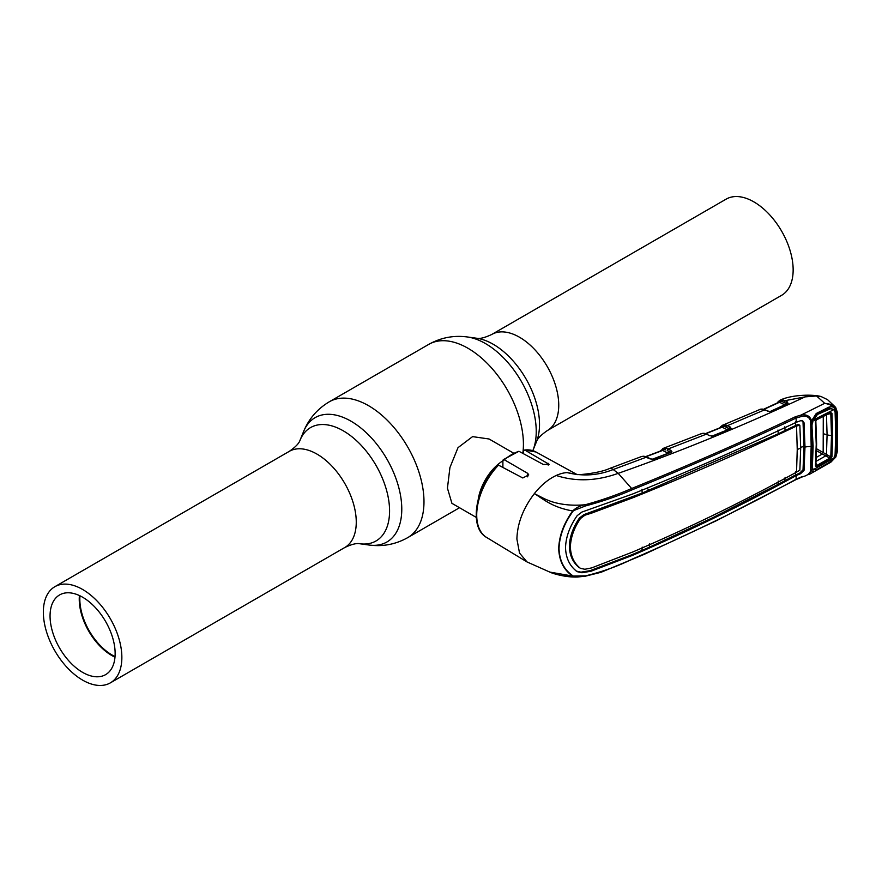 <?xml version="1.0" encoding="UTF-8"?>
<svg xmlns="http://www.w3.org/2000/svg" width="882" height="882" viewBox="0 0 882 882"><rect width="100%" height="100%" fill="white"/><g stroke="black" fill="none" stroke-linecap="round" stroke-linejoin="round"><path stroke-width="1.32" d="M513.401 453.039L489.069 438.993L472.576 436.623L458.001 447.659L449.93 467.537L447.439 488.187L451.926 503.335L476.258 517.392M478.198 499.433A37.143 21.444 -60 0 1 502.894 460.801M114.991 657.178A46.018 26.57 60 0 1 111.794 655.513A46.018 26.57 60 0 1 79.402 595.537M82.599 672.36A46.018 26.57 60 0 1 52.534 631.81A46.018 26.57 60 0 1 59.59 594.931A46.018 26.57 60 0 1 82.599 597.202A46.018 26.57 60 0 1 112.664 637.763A46.018 26.57 60 0 1 105.608 674.642A46.018 26.57 60 0 1 82.599 672.36M115.035 656.561A45.61 26.328 60 0 1 112.08 655.006A45.61 26.328 60 0 1 79.964 595.802M82.599 680.11A55.522 32.05 -120 0 0 110.36 682.866A55.522 32.05 -120 0 0 118.872 638.381A55.522 32.05 -120 0 0 82.599 589.452A55.522 32.05 -120 0 0 54.838 586.706A55.522 32.05 -120 0 0 46.338 631.192A55.522 32.05 -120 0 0 82.599 680.11M753.889 201.89A55.522 32.05 60 0 1 790.162 250.808A55.522 32.05 60 0 1 781.65 295.294L547.248 430.625A55.522 32.05 60 0 0 555.748 386.14A55.522 32.05 60 0 0 519.487 337.222A55.522 32.05 60 0 0 491.726 334.476L726.14 199.134A55.522 32.05 60 0 1 753.889 201.89M549.795 572.087L572.683 576.056L585.648 575.836L577.423 577.026L572.683 576.056C563.83 570.125 559.166 560.941 558.703 548.538C559.144 535.881 563.796 523.346 572.683 510.943C552.452 507.404 543.929 499.543 534.371 493.589C523.158 508.297 517.337 523.456 516.896 539.067L519.531 553.058L527.017 561.944L549.784 572.076C550.6 572.749 564.293 577.545 577.423 577.015M497.051 466.159L498.506 465.134L522.783 477.967L528.726 474.935L527.745 473.369L504.295 459.743L502.894 460.613L502.894 467.449M503.225 459.709L518.947 451.286A49.348 28.489 120 0 0 504.295 459.743L502.894 460.613M518.947 451.286L543.213 464.428L549.155 464.362L524.724 449.996L523.324 450.989L523.324 453.657M524.724 449.996L535.991 452.003A49.348 28.489 120 0 0 524.724 449.996M811.528 470.668L808.849 474.648L830.822 462.223L835.585 457.063L828.672 463.359L816.247 470.393C814.13 471.892 812.686 471.914 811.925 470.448L810.668 470.834L810.426 467.802L811.175 446.501L810.668 421.111C809.345 417.032 806.258 415.499 801.385 416.502L796.005 418.09C743.482 442.863 688.875 466.765 632.196 489.786C617.819 496.103 602.296 501.461 585.648 505.882L572.683 510.943C576.266 507.569 580.477 505.496 585.328 504.725C575.042 505.717 565.395 505.132 556.41 502.972C551.162 501.792 546.289 499.565 544.205 498.65L534.371 493.589C541.151 485.144 548.428 479.102 556.233 475.475A50.362 29.073 120 0 1 567.104 472.587L576.729 474.395M577.225 474.648L567.104 472.587C582.759 476.512 598.117 475.497 613.199 469.533A12.381 5.49 -110.5 0 0 609.462 468.529L609.462 468.529C599.859 473.061 578.25 475.144 577.434 474.505M660.827 450.923L663.032 448.453L666.186 448.232L670.761 450.305L671.985 451.849L653.694 459.169L650.067 458.894L643.761 456.347L641.501 456.556A1.235 0.937 -109.5 0 1 641.512 456.545L641.512 456.545A1.235 0.937 -109.5 0 1 641.534 456.545M641.501 456.556L643.187 456.237A1.235 1.014 -90.6 0 1 643.573 456.325M642.879 456.292A1.235 1.014 -90.6 0 1 643.187 456.237L644.136 456.281A1.235 0.915 -83.8 0 1 644.566 456.49M720.792 426.668A1.235 0.981 33.9 0 0 720.407 426.976L720.407 426.976A1.235 0.981 33.9 0 0 720.296 427.649M719.756 428.266L722.424 425.201A1.235 1.136 67 0 0 722.424 425.201L722.424 425.201A1.235 1.136 67 0 0 721.763 426.403A1.235 0.948 -155.2 0 1 721.652 427.12M761.464 409.116A1.235 1.047 85.4 0 0 760.78 409.138L723.328 424.937A1.235 0.827 77 0 0 722.887 426.105L721.763 426.403M723.328 424.937L725.588 424.937A1.235 0.915 102.2 0 0 724.894 426.579L722.887 426.105A1.235 0.783 -63.6 0 1 722.071 427.186L705.931 433.679M724.894 426.579L728.323 428.288A1.235 0.783 -63.6 0 1 727.463 429.854L722.071 427.186M728.323 428.288L726.636 427.208A1.235 0.783 116.4 0 1 727.496 425.642L730.042 426.899A1.235 0.783 116.4 0 0 729.182 428.476L730.197 428.95A1.235 1.014 -147.5 0 0 730.175 428.994M730.042 426.899L731.211 428.542A1.235 1.014 -147.5 0 0 730.197 428.95M711.741 436.237L727.463 429.854M731.211 428.542L713.516 435.995L709.856 435.752L706.416 434.142A1.235 0.761 -65 0 1 707.276 434.55M670.761 450.305A1.235 0.783 116.9 0 0 669.89 451.871L667.266 450.537A1.235 0.783 116.9 0 1 668.126 448.971L706.416 434.142L703.726 433.349A1.235 0.926 -84.9 0 1 704.09 433.283L704.09 433.283A1.235 0.926 -84.9 0 1 704.52 433.47M703.726 433.349L702.789 433.316A1.235 1.025 -92.5 0 1 703.075 433.26L703.075 433.26A1.235 1.025 -92.5 0 1 703.45 433.327M702.789 433.316L700.738 433.977M661.147 450.261A1.235 0.97 29.7 0 0 660.607 450.978M664.455 449.566L665.491 449.17M663.914 448.21L663.032 448.453L663.914 448.21A1.235 0.827 77.8 0 0 663.451 449.379L662.327 449.655A1.235 0.948 -153.4 0 1 662.283 450.25L662.283 450.25A1.235 0.948 -153.4 0 1 662.195 450.382M663.032 448.453A1.235 1.136 67.9 0 0 662.327 449.655L661.544 450.614M666.186 448.232A1.235 0.904 102.7 0 0 665.48 449.886L663.451 449.379A1.235 0.783 -63.1 0 1 662.647 450.448L644.896 457.141M667.266 450.537L669.008 451.672A1.235 0.783 -63.1 0 1 668.148 453.238L662.647 450.448M671.985 451.849A1.235 1.047 -157.3 0 0 670.893 452.378L669.008 451.672M652.349 459.235L668.148 453.238M671.114 452.554A1.235 0.617 -110.9 0 0 670.695 452.466L653.286 459.081A1.235 0.606 -110.7 0 1 653.694 459.169L653.496 459.246M650.067 458.894A1.235 0.75 -64.8 0 1 650.629 458.849L646.947 457.108A1.235 0.75 -64.7 0 0 646.385 457.163L613.199 469.533L618.205 473.347C596.452 481.142 575.792 481.848 556.233 475.475M585.648 505.882L585.328 504.725C601.888 500.171 617.334 494.769 631.655 488.496L618.205 473.347C678.589 452.168 740.88 426.679 805.112 396.878L784.947 400.682L787.295 401.839L788.177 403.724L770.581 411.729L760.78 409.138M632.196 489.786L631.655 488.496C688.313 465.498 742.887 441.584 795.377 416.767L801.088 415.047L824.703 403.317L816.545 395.963L805.112 396.878M824.703 403.317L824.924 403.361C829.808 403.824 833.369 405.169 835.618 407.385L834.956 406.679L835.585 408.686C833.391 406.095 829.841 404.32 824.924 403.372L824.924 403.361M834.956 406.69L827.581 399.678L821.043 396.514L816.545 395.963M827.018 454.847L825.784 455.895L816.545 450.724M835.585 457.063L837.029 451.793L837.029 413.052A1.235 0.661 -2.7 0 0 837.415 412.533L835.706 407.484M837.029 413.052L835.221 408.884L836.037 411.497L836.687 433.227L836.037 454.175L835.221 457.262L834.118 456.964M777.604 403.151L778.365 401.608A1.235 0.981 35.7 0 0 777.913 402.732M779.732 400.362L782.929 399.965L784.947 400.682A1.235 0.794 -63.9 0 0 784.098 402.247L780.305 401.189A1.235 0.794 -64 0 1 779.512 402.258L763.889 409.38M778.012 401.894L779.809 400.318A1.235 1.147 65.2 0 1 779.831 400.307L780.735 400.02A1.235 0.827 75.8 0 0 780.305 401.189L779.17 401.519A1.235 0.926 -157.5 0 1 779.159 402.071L779.159 402.071A1.235 0.926 -157.5 0 1 779.104 402.192M782.929 399.965A1.235 0.926 100.8 0 0 782.257 401.619L785.553 403.228A1.235 0.794 -63.9 0 1 784.704 404.794L779.512 402.258M785.553 403.228L786.446 403.405A1.235 0.794 -63.9 0 1 787.295 401.839M787.273 404.033L784.098 402.247M769.887 411.629L784.704 404.794M762.721 409.27A1.235 0.926 94.6 0 0 762.28 409.072L762.28 409.072A1.235 0.926 94.6 0 0 761.905 409.138M761.067 409.061L765.091 409.832A1.235 0.761 114.4 0 0 764.529 409.887L727.496 425.642L725.588 424.937M765.091 409.832L768.222 411.255A1.235 0.761 114.4 0 0 767.671 411.31M779.809 400.318A1.235 1.147 65.2 0 0 779.17 401.519M713.516 435.995A1.235 0.639 -111.9 0 0 713.075 435.917L713.075 435.917A1.235 0.639 -111.9 0 0 712.865 436.116M730.472 429.093A1.235 0.65 -112.4 0 0 730.031 429.016A1.235 0.65 -112.4 0 0 729.822 429.225M771.265 411.42L770.747 411.651A1.235 0.673 65.8 0 1 770.956 411.431A1.235 0.673 65.8 0 1 771.419 411.486M787.075 404.143A1.235 0.695 64.7 0 1 787.78 403.967M759.545 409.48L758.619 410.009M724.894 425.907L726.559 425.223M726.966 426.127L725.478 426.745A1.235 0.65 -112.5 0 0 725.445 426.855M561.15 575.24L573.917 576.652M577.423 577.026L585.461 576.167L600.984 572.308L644.125 554.392L716.471 520.678L795.784 479.72A1.235 0.65 -118.6 0 0 796.005 479.279L801.385 476.942C806.258 476.181 809.345 474.141 810.668 470.834M573.057 511.185C564.16 523.412 559.486 535.848 559.023 548.527C559.453 560.82 564.138 569.937 573.057 575.891M585.328 576.122L585.648 575.836C602.296 571.79 617.819 566.222 632.196 559.144C688.886 534.613 743.482 507.999 796.005 479.279L796.303 475.53C743.923 504.272 689.349 530.876 632.603 555.329L591.083 571.205L581.955 572.76L577.192 571.668C569.761 566.2 565.869 558.207 565.527 547.689C565.869 536.951 569.761 526.267 577.192 515.639L581.955 512.034L632.603 494.008C689.349 471.076 743.923 447.163 796.303 422.28L796.005 418.09A1.235 0.695 -115.4 0 0 795.377 416.767M576.2 571.073L580.962 572.164L590.135 570.643L631.721 554.8L649.339 547.226L649.67 543.852M579.463 567.81C573.035 562.804 569.662 555.649 569.364 546.344L570.389 546.917C570.687 556.2 574.05 563.355 580.466 568.361L584.887 569.265L591.723 567.887L632.956 551.912C689.746 527.524 744.276 500.932 796.545 472.124L797.24 449.6L796.545 426.028C744.276 450.967 689.746 474.869 632.956 497.724L591.723 513.081L584.887 515.22L583.906 514.636L579.463 517.977C573.035 527.392 569.662 536.851 569.364 546.344M642.195 547.127L641.909 550.489M649.339 547.226L713.009 517.569L777.979 484.405L784.793 480.767L785.101 477.382M778.266 481.054L777.979 484.405M797.24 449.6A20.639 11.918 180 0 1 800.691 448.133L799.853 470.183L796.545 472.124M795.707 471.605L795.476 474.979L799.687 473.149L803.028 469.786L803.976 446.479L804.99 447.042L804.042 422.776L802.818 420.957L800.613 420.725L796.303 422.28M810.734 422.07A1.235 0.639 18.9 0 0 811.936 421.817L812.421 445.785A1.235 0.717 -179.8 0 1 811.175 446.501A20.639 11.918 180 0 0 804.99 447.042L804.042 470.349L800.613 473.7L796.303 475.53M799.687 473.149L800.613 473.7M784.793 480.767L795.476 474.979L796.358 475.497M795.377 479.72A1.235 0.65 -118.6 0 0 795.784 479.72L802.311 476.908M810.426 467.802L811.627 466.854L811.936 468.75A1.235 0.739 159.8 0 1 811.936 468.75L811.925 470.448M810.734 469.952A1.235 0.739 159.8 0 0 811.936 468.75L813.424 469.952M827.878 455.31L827.051 456.578M828.672 407.23L828.385 408.62L815.993 414.871L816.247 413.493L828.672 407.23C831.483 406.238 833.666 406.789 835.221 408.884L834.118 409.457L828.915 408.399M830.028 408.101L828.385 408.62M828.551 408.575L815.993 414.871M801.385 416.502L801.088 415.047C806.666 414.154 810.139 416.106 811.528 420.89L816.247 413.493M837.029 451.793A1.235 0.761 2.9 0 0 837.415 451.275L837.415 412.533M810.668 421.111L811.528 420.89M641.909 489.301L642.195 493.038L583.906 514.636M579.463 517.977L580.466 518.55L584.887 515.22M580.466 518.55C574.05 527.987 570.687 537.447 570.389 546.917M800.691 448.133L799.853 425.256L796.545 426.028M795.476 421.761L795.707 425.477L798.243 424.44L799.853 425.256M802.289 420.736L803.028 422.213L803.976 446.479A21.874 12.635 180 0 0 800.691 447.317M811.661 467.052L812.421 445.796L811.627 423.536L810.426 424.396M812.201 420.538L811.925 421.541A1.235 0.639 18.9 0 1 811.936 421.817M811.175 446.501L812.377 445.608M777.979 430.041L778.266 433.768L642.195 493.038M784.793 426.833L785.101 430.526L778.266 433.768M796.589 426.006L795.707 425.477L785.101 430.526M646.528 488.286L649.67 489.984M812.984 420.582L812.928 419.678A1.235 0.717 -60 0 1 813.81 418.123L814.086 418.288M816.952 415.29L813.182 420.097L834.008 409.546L830.811 408.598L815.222 415.455M827.217 409.248L829.345 409.039M834.008 409.546L835.1 412.159L835.739 433.757L835.1 454.572L834.008 457.923L813.182 469.731L816.952 469.433L829.345 462.411L834.008 457.923M823.281 416.447L823.171 452.565L830.8 456.898L831.494 435.62L827.073 434.936L826.467 414.617L830.8 413.526A1.235 0.661 -3.8 0 0 831.969 413.305L832.663 435.443L831.969 456.766L830.271 459.29L817.008 466.821L815.442 466.016L816.225 444.385L815.442 421.839L817.008 419.082L830.271 412.379L831.969 413.305M823.744 433.823L827.073 434.936L826.467 454.55M816.578 448.762L823.171 452.565M816.313 457.405L822.245 454.021M825.728 455.862L815.596 461.628M813.27 419.865L812.928 419.678A1.235 0.717 -60.2 0 1 813.832 418.145L814.351 417.859M811.738 422.643L813.127 446.038L812.41 444.484M813.127 446.038L812.366 467.195L813.182 469.731M811.749 465.85L812.366 467.195M812.366 424.01L813.182 420.097M832.663 435.443L831.494 435.62L830.8 413.526L829.819 413.096L816.567 419.799L815.795 421.177A1.235 0.65 176.5 0 1 815.839 421.32A1.235 0.65 176.5 0 1 815.442 421.839M814.803 420.626L815.795 421.177L816.225 444.385M815.442 466.016A1.235 0.772 3.8 0 0 815.795 465.255L816.567 465.608L829.819 458.089L825.75 455.873M815.982 463.226L816.567 465.608A1.235 0.661 -119.3 0 1 817.008 466.821M830.271 459.29A1.235 0.673 -119.8 0 0 829.819 458.089L830.8 456.898A1.235 0.761 -175.9 0 0 831.969 456.766M829.819 413.096A1.235 0.717 -117 0 0 829.984 413.052L829.984 413.052A1.235 0.717 -117 0 0 830.271 412.379M815.596 419.259L816.567 419.799A1.235 0.706 -116.7 0 0 817.008 419.082M54.838 586.706L289.252 451.375A55.522 32.05 60 0 1 317.013 454.12A55.522 32.05 60 0 1 353.274 503.038A55.522 32.05 60 0 1 344.774 547.524C351.576 544.293 356.593 543.036 359.801 543.753L369.128 545.032C382.788 546.851 395.654 544.381 407.738 537.623L459.522 507.723M289.252 451.375C295.459 447.086 299.053 443.381 300.034 440.239A65.466 37.805 60 0 1 343.274 430.824A65.466 37.805 60 0 1 388.808 500.866A65.466 37.805 60 0 1 359.801 543.753M300.034 440.239L303.595 431.518A71.784 41.443 60 0 1 351.014 421.199A71.784 41.443 60 0 1 400.935 497.999A71.784 41.443 60 0 1 369.128 545.032M303.595 431.518C308.843 418.785 317.421 408.873 329.317 401.784A78.421 45.28 60 0 1 368.533 405.676A78.421 45.28 60 0 1 419.766 474.781A78.421 45.28 60 0 1 407.738 537.623M329.317 401.784L428.751 344.377A78.421 45.28 60 0 1 467.967 348.258A78.421 45.28 60 0 1 522.817 453.381M532.893 450.482L536.465 441.761A65.466 37.805 60 0 0 493.214 344.256A65.466 37.805 60 0 0 476.699 338.247L467.361 336.968A71.784 41.443 60 0 1 485.475 343.572A71.784 41.443 60 0 1 532.893 450.482L532.827 450.636M498.506 465.134A49.348 28.489 120 0 0 476.721 515.055A49.348 28.489 120 0 0 486.644 537.469L527.017 561.944M527.745 473.369L527.745 476.864M548.174 463.304L548.174 465.101M590.135 570.643L591.083 571.205M631.721 554.8L632.603 555.329M580.962 572.164L581.955 572.76M803.028 469.786L804.042 470.349M632.063 497.194L632.956 497.724M590.786 512.519L591.723 513.081M803.028 422.213L804.042 422.776M110.36 682.866L344.774 547.524M476.699 338.247C479.742 338.997 484.758 337.74 491.726 334.476M536.465 441.761C537.336 438.74 540.931 435.035 547.248 430.625M428.751 344.377C440.835 337.619 453.712 335.149 467.361 336.968M486.644 537.469C468.485 527.645 475.398 487.382 497.36 465.211M535.991 452.003L576.817 474.417M706.967 434.098L704.09 433.283L701.455 433.624L663.01 448.464M721.542 427.153L705.589 433.569M660.342 451.363L660.706 450.625M645.359 456.733L662.084 450.415M652.404 459.235L650.629 458.849M641.412 456.589L609.462 468.529M779.875 400.285C790.459 394.982 811.363 394 821.043 396.514M768.222 411.255L770.416 411.585M763.525 409.281L779.159 402.071M730.031 429.016L712.292 436.072M770.956 411.431L787.295 403.912M816.181 414.816C815.056 415.069 813.744 417.021 812.267 420.648M837.415 451.275L835.849 456.997L830.822 462.223M827.647 409.028L830.811 408.598M815.839 421.32L816.622 443.855L815.839 465.498M816.721 419.755L830.138 412.985"/></g></svg>

